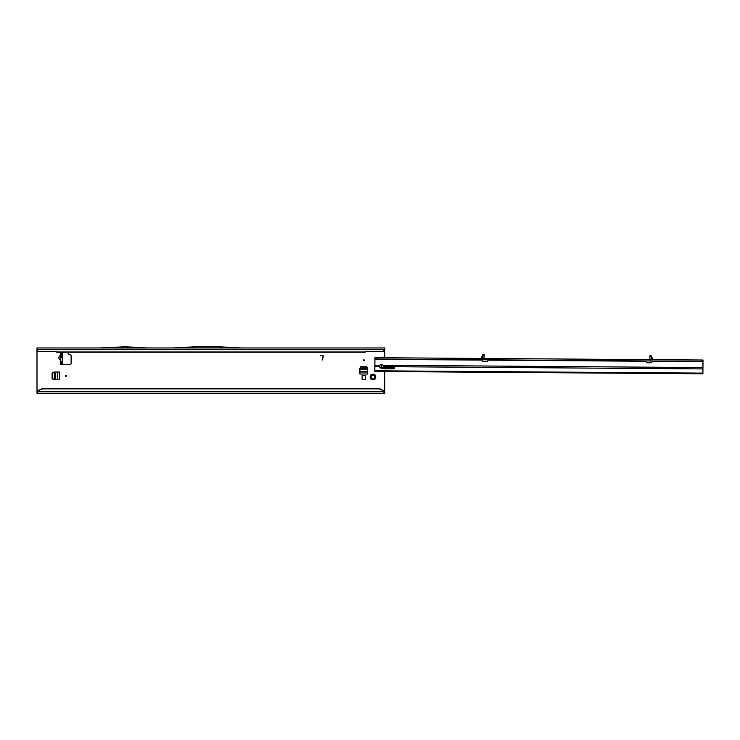 <?xml version="1.0" encoding="UTF-8"?>
<svg xmlns="http://www.w3.org/2000/svg" width="740" height="740" viewBox="0 0 740 740"><rect width="100%" height="100%" fill="white"/><g stroke="black" fill="none" stroke-linecap="round" stroke-linejoin="round"><path stroke-width="1.11" d="M370.842 378.14L371.536 377.382A1.48 1.48 0 0 1 371.536 376.531L370.666 375.346A2.784 2.784 0 0 0 370.666 378.565L370.842 378.14M66.359 375.901A0.49 0.49 0 0 0 65.869 375.411A0.49 0.49 0 0 0 65.379 375.901A0.49 0.49 0 0 0 65.869 376.401A0.49 0.49 0 0 0 66.359 375.901M364.256 360.223A0.49 0.49 0 0 0 363.766 359.733A0.49 0.49 0 0 0 363.266 360.223A0.49 0.49 0 0 0 363.766 360.713A0.49 0.49 0 0 0 364.256 360.223M60.338 360.112L58.608 357.799L59.311 356.403L58.673 357.799L60.625 360.288L60.292 364.358L70.133 364.358A0.981 0.981 0 0 0 71.123 363.377L71.123 355.866A0.981 0.981 0 0 0 70.392 354.913L68.894 354.516A0.981 0.981 0 0 1 68.163 353.563L68.163 352.221M60.597 360.241L60.625 356.356M374.551 379.232L373.376 378.371A1.48 1.48 0 0 1 372.525 378.371L371.341 379.232A2.784 2.784 0 0 0 374.551 379.232A0.657 0.657 0 0 0 375.226 378.565A2.784 2.784 0 0 0 375.226 375.346A0.657 0.657 0 0 0 374.551 374.671A2.784 2.784 0 0 0 371.341 374.671A0.657 0.657 0 0 0 370.666 375.346M370.666 378.565A0.657 0.657 0 0 0 371.341 379.232M380.813 367.243A1.804 1.804 0 0 0 380.638 364.589M367.632 374.005L367.632 368.224L366.615 366.457L360.917 366.457L359.89 368.224L359.89 374.005L367.632 374.005M59.265 356.356L60.292 355.431L60.292 352.221L60.625 353.202L60.292 364.358M384.763 391.589L383.496 391.534A6.558 6.494 180 0 0 378.196 388.861L43.558 388.861A6.558 6.494 180 0 0 38.258 391.534L37.453 391.589L37.453 393.227L384.763 393.227L384.763 371.545M384.763 367.937L384.763 367.207M384.763 357.762L384.763 349.595L382.793 351.343A1.97 1.952 0 0 0 384.745 349.65L384.754 349.789M99.391 347.957L37 347.957L37 393.227L37.453 391.589M323.075 356.532A0.629 0.629 0 0 0 322.474 355.736L320.198 355.736L322.474 355.505A0.869 0.869 0 0 1 323.315 356.597L322.122 360.093L323.075 356.532M362.119 379.426L365.403 379.426L365.403 375.485L362.119 375.485L362.119 379.426M59.635 372.035L53.863 372.035L52.096 373.053L52.096 378.75L53.863 379.777L59.635 379.777L59.635 372.035M60.338 355.478L59.311 356.403L60.597 356.403L60.597 355.348M384.3 391.589L384.3 393.227L383.496 391.534L38.258 391.534L37 393.227M38.97 351.565A1.97 1.952 180 0 1 37.019 349.872L37.019 349.65A1.97 1.952 0 0 0 38.97 351.343L55.546 351.565L56.684 352.221L365.07 352.221L366.207 351.565L382.793 351.509M37 349.169L37.019 349.65L384.745 349.65L384.763 347.957L241.332 347.957M38.97 351.343L55.546 351.343L56.684 351.99L365.07 351.99L366.207 351.343L382.793 351.343M172.513 347.957L241.379 347.957L218.799 346.773L195.092 346.773L172.513 347.957M147.871 347.985L99.345 347.957L125.291 346.773L147.871 347.985M147.833 347.957L172.549 347.957M43.558 388.861L378.196 388.639A6.558 6.494 0 0 1 383.496 391.303M43.558 388.639A6.558 6.494 180 0 0 38.258 391.303M375.226 375.346L374.366 376.531A1.48 1.48 0 0 1 374.366 377.382L375.226 378.565M371.341 374.671L372.525 375.541A1.48 1.48 0 0 1 373.376 375.541L374.551 374.671M60.625 353.202L62.262 353.11L62.262 362.387L60.625 362.387L62.262 363.95L62.262 362.489L60.893 362.72M62.262 363.95L62.733 364.358M60.893 352.878L61.439 352.221M62.262 353.11L62.262 352.221M59.265 359.233L60.625 359.233M367.632 372.035L359.89 372.035M359.89 368.798L360.917 367.114L366.615 367.114L367.632 368.798M57.665 372.035L57.665 379.777M54.436 379.777L52.744 378.75L52.744 373.053L54.436 372.035M480.667 358.447L484.145 358.465M482.896 354.886L480.945 358.28M651.191 356.07L653.087 359.501M482.147 359.769L482.036 360.602A0.823 0.823 0 0 0 482.795 361.471L486.106 361.703A1.97 1.97 0 0 0 488.16 360.139L488.206 359.585L488.16 360.139L645.844 361.25A1.97 1.97 0 0 0 647.889 362.841L651.191 362.665A0.823 0.823 0 0 0 651.968 361.805L651.866 360.963M374.838 370.796L374.93 357.697L375.707 357.697L703 360.019L702.898 373.793L374.838 371.471L374.838 370.796L702.908 373.117M482.887 355.514L482.896 354.589L484.21 354.599L484.201 355.524L482.887 355.514L482.868 358.132M374.921 359.011L702.991 361.333M483.914 359.029L484.201 355.524M650.987 359.649L651.496 359.649L651.191 355.783L649.877 355.774L649.877 356.689L651.191 356.699M649.887 359.64L650.118 360.204M651.191 356.597L651.246 359.464L649.859 359.316L649.877 356.689M379.675 366.189A1.804 1.462 -179.6 0 0 380.822 367.253L383.006 367.891A2.627 2.127 -179.6 0 0 383.884 368.021L393.56 368.085A0.981 0.795 -179.6 0 0 394.429 367.688M394.013 368.002L383.126 367.928M383.237 366.661A1.804 1.462 -179.6 0 0 383.237 366.642L382.996 365.292A1.804 1.804 0 0 0 379.888 365.273L379.629 366.624A1.804 1.462 -179.6 0 0 380.822 368.021L383.006 368.668A2.627 2.127 -179.6 0 0 383.875 368.788L393.56 368.862A0.981 0.795 -179.6 0 0 393.569 367.271L383.894 367.197A0.657 0.527 0.4 0 1 383.237 366.661M701.594 360.01L701.585 361.324M376.336 357.707L376.327 359.02M649.877 355.774L651.191 355.783M480.972 358.447L482.887 355.413M384.763 390.276L382.552 390.276M37 350.908L37.49 350.908M384.19 350.908L384.763 350.908M39.202 390.276L37 390.276M62.262 361.407L60.625 361.407M62.262 357.374L60.625 357.374M62.262 356.421L60.625 356.421M62.262 356.023L60.625 356.023M62.262 355.071L60.625 355.071M62.262 354.183L60.625 354.183M367.632 371.674L359.89 371.674M359.89 369.649L367.632 369.649M359.954 368.696L367.577 368.696M57.304 372.035L57.304 379.777M55.287 379.777L55.287 372.035M54.335 379.713L54.335 372.091M380.822 367.253L380.822 368.021M374.875 366.587L379.629 366.624M383.237 366.642L702.935 368.909M393.56 368.085L393.56 368.862M383.884 368.021L383.875 368.788M383.006 367.891L383.006 368.668M374.921 359.335L482.064 360.093M374.884 365.236L379.888 365.273M382.996 365.292L702.945 367.558M651.94 361.296L702.991 361.657M702.232 360.01L702.223 361.324M701.696 360.01L701.687 361.324M376.244 357.707L376.235 359.02M375.707 357.697L375.698 359.011M651.265 356.745L652.819 359.474L651.496 359.649M482.536 358.456L482.804 355.552"/></g></svg>
